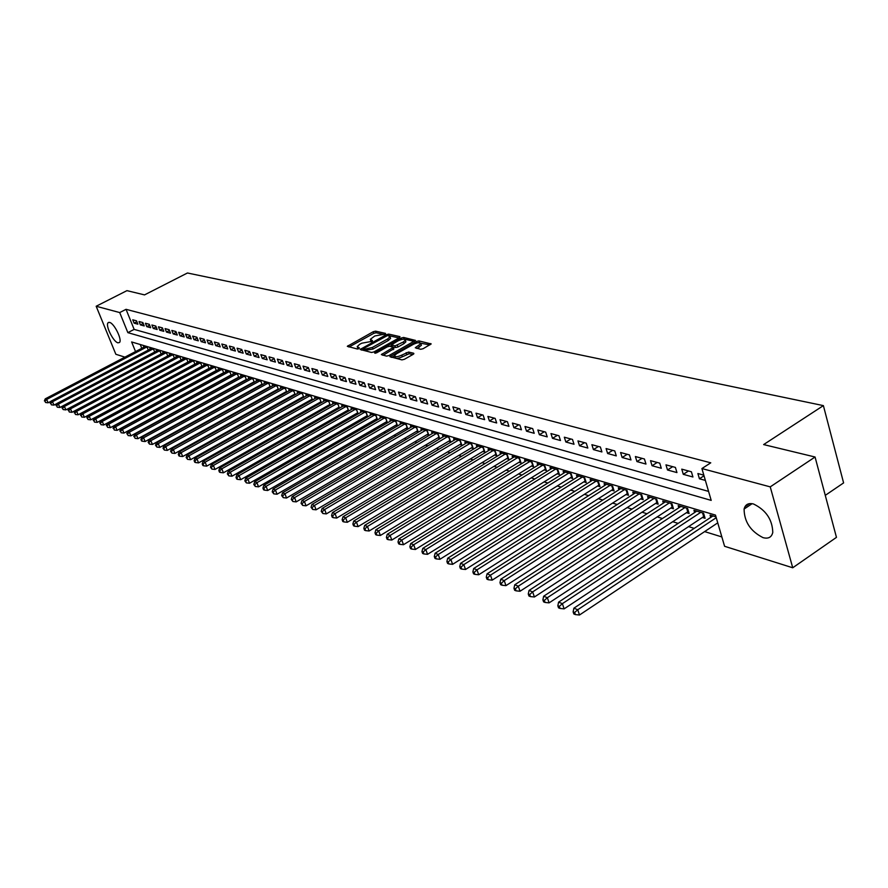 <?xml version="1.0" encoding="UTF-8"?>
<svg xmlns="http://www.w3.org/2000/svg" width="888" height="888" viewBox="0 0 888 888"><rect width="100%" height="100%" fill="white"/><g stroke="black" fill="none" stroke-linecap="round" stroke-linejoin="round"><path stroke-width="1.33" d="M385.203 334.077L385.514 333.389L375.58 331.157L373.26 331.712L347.308 346.331L357.342 349.006L358.985 348.618L359.329 347.907L357.187 346.62L359.618 344.378L361.727 343.212L372.139 341.325L372.472 340.626L370.307 339.338L374.791 335.975L385.203 334.077M763.047 537.651C750.538 531.279 744.222 521.733 744.1 509.035C745.276 504.451 748.418 502.763 753.535 503.996C765.956 510.078 772.371 519.547 772.782 532.4C771.617 537.296 768.375 539.038 763.047 537.651M117.926 342.824C113.276 341.858 105.139 325.274 108.081 322.744L109.59 322.411C114.208 323.243 122.444 339.949 119.503 342.491L117.926 342.824M420.679 349.295L423.132 348.718L431.135 343.934L418.925 340.903L416.505 341.48L389.91 356.687L401.909 359.884L404.362 359.307L413.231 354.312L413.675 353.246L408.602 352.048L401.787 355.089C397.524 356.998 395.082 357.198 394.472 355.7L396.481 353.824L413.508 344.255C417.771 342.357 420.213 342.158 420.823 343.656L415.284 347.763L420.679 349.295M124.919 357.131L115.851 354.279L96.17 306.249L126.951 290.642L144.533 294.894L187.446 272.993L823.387 405.616L763.636 444.577L815.062 457.009L770.24 486.868L792.729 567.776L724.586 546.287L715.484 515.096L131.635 341.958L135.531 351.57M96.17 306.249L119.714 312.565L127.861 332.645L711.199 500.388L701.909 468.553L770.24 486.868M701.909 468.553L710.755 462.826L126.041 309.324L119.714 312.565M399.522 337.64L399.966 336.641L388.666 334.099L386.313 334.665L360.162 349.45L371.55 352.481L373.937 351.914L399.522 337.64M403.607 337.451L415.495 340.404L388.955 355.566L386.535 356.132L381.341 354.601L393.317 347.341L389.776 346.242L387.379 346.82L376.512 352.88L374.647 353.058L401.221 338.028L403.607 337.451L404.173 339.094L414.252 341.369M702.264 517.449L705.083 518.292L703.574 513.175L693.95 510.311L694.616 512.543M686.346 512.665L689.11 513.486L687.601 508.413L678.177 505.616L678.832 507.792M670.762 507.969L673.47 508.791L671.961 503.762L662.737 501.021L663.38 503.141M655.51 503.385L658.163 504.184L656.643 499.2L647.618 496.514L648.251 498.579M640.581 498.89L643.167 499.678L641.658 494.738L632.811 492.107L633.433 494.128M625.94 494.494L628.482 495.26L626.972 490.376L618.303 487.79L618.914 489.754M611.61 490.187L614.096 490.931L612.587 486.091L604.095 483.56L604.695 485.481M597.569 485.958L600.01 486.691L598.49 481.895L590.176 479.42L590.764 481.285M583.805 481.818L586.191 482.539L584.681 477.788L576.523 475.358L577.111 477.178M570.307 477.755L572.649 478.466L571.139 473.759L563.147 471.373L563.725 473.16M557.076 473.781L559.373 474.47L557.864 469.808L550.027 467.477L550.593 469.208M544.111 469.874L546.364 470.551L544.855 465.934L537.162 463.647L537.717 465.345M531.379 466.056L533.588 466.722L532.09 462.137L524.542 459.884L525.086 461.549M518.903 462.293L521.067 462.948L519.558 458.408L512.165 456.199L512.698 457.82M506.648 458.608L508.78 459.251L507.27 454.745L500.011 452.591L500.543 454.168M494.627 455L496.714 455.622L495.215 451.16L488.089 449.039L488.611 450.582M482.828 451.448L484.881 452.07L483.383 447.641L476.379 445.554L476.9 447.075M471.239 447.963L473.26 448.573L471.761 444.178L464.89 442.135L465.401 443.623M459.873 444.544L461.849 445.143L460.35 440.781L453.613 438.772L454.112 440.226M448.706 441.181L450.638 441.769L449.15 437.451L442.524 435.475L443.023 436.896M437.729 437.884L439.638 438.461L438.15 434.177L431.646 432.234L432.123 433.633M426.95 434.643L428.826 435.209L427.339 430.958L420.945 429.059L421.423 430.414M416.361 431.457L418.204 432.012L416.727 427.794L410.445 425.929L410.911 427.261M405.96 428.327L407.77 428.871L406.293 424.697L400.122 422.855L400.577 424.164M395.737 425.252L397.513 425.785L396.037 421.645L389.965 419.835L390.431 421.112M385.681 422.233L387.423 422.755L385.958 418.637L379.997 416.872L380.441 418.126M375.802 419.258L377.511 419.78L376.046 415.695L370.185 413.952L370.629 415.173M366.078 416.339L367.743 416.838M356.521 413.464L358.097 413.93M347.13 410.633L348.607 411.077M337.884 407.858L339.272 408.269M328.793 405.117L330.092 405.516M319.835 402.431L321.068 402.797M311.033 399.778L312.176 400.122M302.364 397.169L303.441 397.491M293.839 394.605L294.827 394.905M285.437 392.085L286.358 392.363M277.178 389.599L278.022 389.854M269.031 387.146L269.808 387.379M261.017 384.737L261.727 384.948M253.124 382.362L253.768 382.562M245.343 380.02L245.932 380.197M136.53 320.834L132.767 319.813L134.121 323.154L137.884 324.198L136.53 320.834M142.868 322.555L139.05 321.523L140.404 324.886L144.222 325.94L142.868 322.555M149.295 324.309L145.421 323.254L146.786 326.651L150.66 327.716L149.295 324.309M155.811 326.074L151.892 325.008L153.258 328.427L157.176 329.504L155.811 326.074M162.415 327.872L158.441 326.795L159.807 330.236L163.792 331.324L162.415 327.872M169.12 329.692L165.09 328.604L166.456 332.068L170.496 333.178L169.12 329.692M175.913 331.546L171.828 330.436L173.204 333.921L177.3 335.042L175.913 331.546M182.806 333.422L178.655 332.29L180.042 335.797L184.193 336.941L182.806 333.422M189.799 335.32L185.592 334.177L186.98 337.718L191.198 338.872L189.799 335.32M196.903 337.251L192.629 336.097L194.028 339.649L198.302 340.826L196.903 337.251M204.096 339.216L199.767 338.039L201.165 341.614L205.505 342.812L204.096 339.216M211.411 341.203L207.004 340.004L208.414 343.612L212.809 344.822L211.411 341.203M218.825 343.212L214.363 342.002L215.773 345.632L220.235 346.864L218.825 343.212M226.351 345.266L221.822 344.033L223.232 347.685L227.761 348.94L226.351 345.266M233.988 347.341L229.393 346.098L230.813 349.772L235.409 351.038L233.988 347.341M241.747 349.45L237.074 348.185L238.495 351.892L243.168 353.18L241.747 349.45M249.617 351.593L244.877 350.305L246.309 354.046L251.049 355.344L249.617 351.593M257.62 353.768L252.803 352.458L254.234 356.221L259.052 357.553L257.62 353.768M265.745 355.977L260.85 354.656L262.293 358.441L267.177 359.784L265.745 355.977M273.992 358.23L269.031 356.876L270.474 360.695L275.435 362.06L273.992 358.23M282.373 360.506L277.334 359.129L278.777 362.981L283.827 364.369L282.373 360.506M290.887 362.826L285.758 361.427L287.213 365.301L292.341 366.711L290.887 362.826M299.545 365.179L294.328 363.758L295.782 367.665L300.999 369.097L299.545 365.179M308.336 367.565L303.041 366.122L304.495 370.063L309.79 371.517L308.336 367.565M317.271 369.996L311.888 368.531L313.353 372.494L318.736 373.981L317.271 369.996M326.351 372.472L320.879 370.984L322.355 374.98L327.816 376.479L326.351 372.472M335.586 374.98L330.025 373.471L331.502 377.489L337.063 379.021L335.586 374.98M344.977 377.533L339.327 376.001L340.803 380.053L346.453 381.607L344.977 377.533M354.523 380.131L348.773 378.566L350.261 382.661L356.01 384.238L354.523 380.131M364.235 382.772L358.386 381.185L359.873 385.303L365.723 386.913L364.235 382.772M374.114 385.459L368.165 383.838L369.652 388.001L375.602 389.632L374.114 385.459L369.652 388.001M384.16 388.189L378.11 386.546L379.598 390.731L385.658 392.396L384.16 388.189M394.383 390.975L388.234 389.299L389.721 393.517L395.882 395.216L394.383 390.975M404.795 393.806L398.523 392.096L400.022 396.359L406.293 398.079L404.795 393.806M415.384 396.692L409.002 394.949L410.511 399.245L416.883 400.999L415.384 396.692M426.162 399.622L419.669 397.857L421.178 402.175L427.672 403.962L426.162 399.622M437.14 402.608L430.536 400.81L432.045 405.172L438.65 406.993L437.14 402.608M448.318 405.65L441.591 403.818L443.101 408.214L449.828 410.067L448.318 405.65M459.707 408.746L452.847 406.882L454.367 411.311L461.216 413.198L459.707 408.746M471.295 411.899L464.313 410.001L465.834 414.474L472.816 416.394L471.295 411.899M483.116 415.107L476.001 413.175L477.522 417.693L484.637 419.647L483.116 415.107M495.149 418.381L487.901 416.416L489.421 420.968L496.681 422.966L495.149 418.381M507.425 421.722L500.033 419.713L501.554 424.309L508.946 426.34L507.425 421.722M519.924 425.13L512.398 423.077L513.93 427.716L521.456 429.781L519.924 425.13M532.678 428.593L524.997 426.506L526.529 431.18L534.21 433.3L532.678 428.593M545.687 432.134L537.851 430.003L539.382 434.72L547.219 436.874L545.687 432.134M558.952 435.742L550.96 433.566L552.491 438.328L560.483 440.526L558.952 435.742M572.483 439.427L564.324 437.207L565.867 442.013L574.014 444.255L572.483 439.427M586.28 443.179L577.966 440.914L579.509 445.765L587.823 448.052L586.28 443.179M600.377 447.008L591.885 444.699L593.428 449.594L601.909 451.937L600.377 447.008M614.751 450.926L606.093 448.562L607.625 453.502L616.294 455.888L614.751 450.926M629.437 454.911L620.59 452.514L622.133 457.498L630.98 459.929L629.437 454.911M644.433 458.996L635.397 456.543L636.94 461.571L645.976 464.058L644.433 458.996M659.751 463.159L650.527 460.65L652.058 465.734L661.294 468.276L659.751 463.159M675.402 467.421L665.978 464.857L667.51 469.985L676.945 472.583L675.402 467.421M691.397 471.772L681.762 469.153L683.294 474.336L692.929 476.989L691.397 471.772M126.041 309.324L134.144 329.393L708.58 491.408M703.829 475.158L697.89 473.537L699.422 478.776L705.361 480.408M234.488 385.947L235.065 386.136M242.202 388.345L242.846 388.544M250.039 390.764L250.749 390.986M257.997 393.24L258.774 393.473M266.078 395.737L266.922 396.004M274.281 398.279L275.191 398.557M282.617 400.865L283.605 401.165M291.086 403.485L292.141 403.807M299.689 406.149L300.821 406.504M308.425 408.857L309.646 409.235M317.305 411.61L318.603 412.01M326.34 414.407L327.716 414.829M335.52 417.249L336.985 417.704M344.844 420.135L346.409 420.623M354.334 423.077L355.988 423.587M363.98 426.062L365.734 426.606M373.793 429.104L375.635 429.681M383.783 432.201L385.725 432.8M393.939 435.342L395.981 435.986M404.273 438.55L406.427 439.216M414.785 441.802L417.06 442.513M425.496 445.121L427.883 445.865M436.385 448.496L438.894 449.273M447.485 451.937L450.116 452.747M458.785 455.433L461.538 456.288M470.296 459.007L473.182 459.895M482.018 462.637L485.037 463.569M493.961 466.333L497.125 467.31M506.138 470.107L509.446 471.128M518.548 473.948L522 475.025M531.191 477.866L534.809 478.987M544.089 481.862L547.863 483.028M557.231 485.936L561.183 487.157M570.651 490.087L574.769 491.364M584.337 494.327L588.633 495.659M598.301 498.656L602.785 500.044M612.554 503.074L617.227 504.517M627.095 507.581L631.979 509.09M641.957 512.176L647.041 513.752M657.12 516.883L662.426 518.525M672.627 521.678L678.143 523.387M688.455 526.584L694.216 528.371M704.639 531.601L721.855 536.929M140.249 344.511L141.78 348.307M143.823 347.23L143.523 346.486L147.308 347.608L148.307 350.094M150.15 349.128L149.85 348.374L153.679 349.506L154.701 352.036M156.566 351.049L156.255 350.272L160.151 351.437L161.172 353.99M163.07 352.991L162.759 352.214L166.7 353.38L167.743 355.988L65.879 409.89L63.248 409.59L62.06 407.981L63.248 409.59M169.663 354.967L169.353 354.168L173.349 355.367L174.392 358.008M176.357 356.965L176.035 356.166L180.086 357.365L181.152 360.051M183.128 358.996L182.806 358.175L186.924 359.407L188.001 362.126M190.01 361.061L189.677 360.228L193.85 361.46L194.949 364.235M196.981 363.148L196.648 362.304L200.888 363.558L201.987 366.378M204.062 365.268L203.729 364.402L208.014 365.678L209.135 368.542M211.244 367.41L210.9 366.544L215.251 367.832L216.394 370.751M218.526 369.597L218.182 368.709L222.599 370.019L223.754 372.982M225.918 371.806L225.563 370.906L230.048 372.239L231.213 375.247M233.422 374.059L233.067 373.138L237.618 374.492L238.794 377.555M241.037 376.334L240.67 375.402L245.288 376.778L246.487 379.886M248.762 378.654L248.396 377.7L253.08 379.098L254.301 382.262M256.61 380.996L256.232 380.031L260.994 381.452L262.226 384.682M264.569 383.383L264.191 382.406L269.031 383.838L270.274 387.124M272.66 385.814L272.283 384.804L277.189 386.269L278.455 389.61M280.874 388.267L280.486 387.246L285.481 388.733L286.757 392.141M289.222 390.776L288.822 389.732L293.895 391.242L295.193 394.705M297.691 393.306L297.291 392.252L302.442 393.784L303.763 397.313M306.305 395.893L305.905 394.816L311.133 396.37L312.465 399.966M315.051 398.512L314.641 397.413L319.958 399.001L321.312 402.664M323.942 401.176L323.521 400.055L328.926 401.665L330.303 405.394M332.967 403.885L332.556 402.741L338.039 404.384L339.438 408.18M342.158 406.637L341.725 405.483L347.308 407.137L348.718 411.011M351.493 409.435L351.06 408.258L356.732 409.945L358.164 413.897M360.983 412.287L360.539 411.077L366.311 412.798L367.765 416.827M710.744 517.404L710.067 515.107L716.005 516.871M825.274 495.36L843.6 482.906L823.387 405.616M815.062 457.009L836.463 537.362L792.729 567.776M134.144 329.393L127.861 332.645M134.121 323.154L136.885 321.734M140.404 324.886L143.223 323.432M146.786 326.651L149.639 325.163M153.258 328.427L156.144 326.917M159.807 330.236L162.748 328.704M166.456 332.068L169.442 330.503M173.204 333.921L176.224 332.334M180.042 335.797L183.117 334.188M186.98 337.718L190.099 336.075M194.028 339.649L197.18 337.984M201.165 341.614L204.373 339.915M208.414 343.612L211.666 341.88M215.773 345.632L219.07 343.878M223.232 347.685L226.595 345.898M230.813 349.772L234.221 347.952M238.495 351.892L241.969 350.027M246.309 354.046L249.828 352.148M254.234 356.221L257.82 354.29M262.293 358.441L265.923 356.465M270.474 360.695L274.159 358.685M278.777 362.981L282.528 360.928M287.213 365.301L291.031 363.203M295.782 367.665L299.667 365.523M304.495 370.063L308.447 367.876M313.353 372.494L317.371 370.274M322.355 374.98L326.44 372.705M331.502 377.489L335.653 375.169M340.803 380.053L345.032 377.689M350.261 382.661L354.556 380.231M359.873 385.303L364.258 382.828M379.598 390.731L384.093 388.178M389.721 393.517L394.25 390.942M400.022 396.359L404.573 393.75M410.511 399.245L415.085 396.603M421.178 402.175L425.785 399.511M432.045 405.172L436.674 402.475M443.101 408.214L447.763 405.494M454.367 411.311L459.052 408.569M465.834 414.474L470.551 411.699M477.522 417.693L482.262 414.885M489.421 420.968L494.194 418.126M501.554 424.309L506.36 421.434M513.93 427.716L518.759 424.808M526.529 431.18L531.39 428.249M539.382 434.72L544.277 431.746M552.491 438.328L557.409 435.32M565.867 442.013L570.817 438.972M579.509 445.765L584.482 442.69M593.428 449.594L598.434 446.486M607.625 453.502L612.676 450.36M622.133 457.498L627.206 454.312M636.94 461.571L642.046 458.341M652.058 465.734L657.198 462.47M667.51 469.985L672.671 466.677M683.294 474.336L688.489 470.984M699.422 478.776L704.018 475.79M370.562 340.06L371.151 341.691M357.442 347.33L358.053 348.973M383.827 334.499L376.146 332.756L373.826 333.311L349.073 346.997M363.47 349.284L361.938 350.127M399.012 337.928L388.911 335.686M387.745 335.42L363.259 348.695L364.813 349.239L372.372 347.441L387.668 338.927L390.032 336.752L387.745 335.42M363.914 350.183L363.458 348.906M390.343 337.629L390.598 338.372L388.234 340.559L372.96 349.062L364.036 350.538M383.117 355.3L393.806 348.74M389.932 346.287L391.664 345.321M403.363 341.991L405.339 340.171C404.728 338.728 402.331 338.939 398.157 340.803L391.486 344.799L395.016 345.887L403.363 341.991L403.94 343.645L405.905 341.813L405.672 341.159M391.564 345.044L392.341 346.775L391.775 345.132M403.94 343.645L398.002 346.975L395.593 347.541L392.341 346.775M404.173 339.094L402.708 339.272M421.156 344.622L421.389 345.321L417.094 348.462M394.716 356.399L395.049 357.365C395.671 358.863 398.113 358.663 402.364 356.765L401.787 355.089M412.765 354.578L409.179 353.724L402.364 356.765M394.45 355.844L391.697 357.398M429.881 344.91L418.082 342.713M144.622 346.82L45.244 398.856L46.687 399.434L48.13 402.797L50.993 401.298M44.977 401.165L45.554 402.508L44.977 401.165L46.687 399.434L146.198 347.286M44.4 400.932L45.244 398.856M48.13 402.797L45.554 402.508M150.96 348.695L51.049 401.154L52.514 401.731L53.968 405.128L56.899 403.585M50.794 403.485L51.371 404.839L50.794 403.485L52.514 401.731L152.558 349.173M50.205 403.252L51.049 401.154M53.968 405.128L51.371 404.839M157.387 350.616L56.943 403.485L58.43 404.073L59.885 407.492L62.893 405.905M56.688 405.838L57.265 407.204L56.688 405.838L58.43 404.073L159.008 351.093M56.088 405.594L56.943 403.485M59.885 407.492L57.265 407.204M163.903 352.558L62.915 405.849L64.413 406.449L165.545 353.047M62.66 408.225L64.413 406.449L65.879 409.89M62.06 407.981L62.915 405.849M170.507 354.523L68.964 408.247L70.496 408.857L71.961 412.31L174.381 357.975M68.731 410.645L69.32 412.021L68.731 410.645L70.496 408.857L172.172 355.011M68.121 410.4L68.964 408.247M71.961 412.31L69.32 412.021M177.212 356.51L75.114 410.689L76.668 411.299L78.133 414.785L181.119 359.984M74.881 413.098L75.469 414.485L74.881 413.098L76.668 411.299L178.899 357.02M74.259 412.842L75.114 410.689M78.133 414.785L75.469 414.485M184.005 358.53L81.352 413.153L82.917 413.775L84.404 417.282L187.956 362.038M81.119 415.584L81.707 416.983L81.119 415.584L82.917 413.775L185.714 359.041M80.486 415.329L81.352 413.153M84.404 417.282L81.707 416.983M190.898 360.584L87.668 415.662L89.266 416.283L90.754 419.813L194.894 364.102M87.457 418.115L88.045 419.525L87.457 418.115L89.266 416.283L192.629 361.105M86.813 417.86L87.668 415.662M90.754 419.813L88.045 419.525M197.88 362.67L94.084 418.204L95.704 418.836L97.203 422.388L201.92 366.211M93.873 420.668L94.472 422.089L93.873 420.668L95.704 418.836L199.645 363.192M93.229 420.413L94.084 418.204M97.203 422.388L94.472 422.089M204.973 364.779L100.599 420.779L102.242 421.423L103.741 425.008L209.057 368.342M100.4 423.276L100.999 424.708L100.4 423.276L102.242 421.423L206.76 365.312M99.745 423.01L100.599 420.779M103.741 425.008L100.999 424.708M212.165 366.922L107.215 423.398L108.88 424.053L110.378 427.661L216.295 370.507M107.015 425.918L107.615 427.35L107.015 425.918L108.88 424.053L213.986 367.454M106.349 425.652L107.215 423.398M110.378 427.661L107.615 427.35M219.469 369.086L113.919 426.051L115.618 426.717L117.127 430.347L223.643 372.694M113.731 428.593L114.341 430.047L113.731 428.593L115.618 426.717L221.301 369.641M113.053 428.327L113.919 426.051M117.127 430.347L114.341 430.047M226.873 371.295L120.735 428.749L122.455 429.426L123.965 433.078L231.091 374.925M120.557 431.313L121.168 432.778L120.557 431.313L122.455 429.426L228.738 371.85M119.869 431.046L120.735 428.749M123.965 433.078L121.168 432.778M234.388 373.526L127.65 431.49L129.393 432.179L130.913 435.853L238.65 377.189M127.484 434.077L128.094 435.553L127.484 434.077L129.393 432.179L236.286 374.092M126.784 433.799L127.65 431.49M130.913 435.853L128.094 435.553M242.013 375.802L134.665 434.265L136.441 434.976L137.973 438.672L246.331 379.487M134.51 436.885L135.12 438.361L134.51 436.885L136.441 434.976L243.945 376.368M133.799 436.596L134.665 434.265M137.973 438.672L135.12 438.361M249.761 378.11L141.803 437.096L143.601 437.806L145.133 441.536L254.123 381.807M141.647 439.726L140.937 439.449L141.547 440.936L142.269 441.225L141.647 439.726L143.601 437.806L251.715 378.688M140.937 439.449L141.803 437.096M145.133 441.536L142.269 441.225M257.62 380.441L149.04 439.96L150.871 440.681L152.414 444.444L262.038 384.171M148.907 442.624L148.174 442.335L149.517 444.122L148.907 442.624L150.871 440.681L259.607 381.03M148.174 442.335L149.04 439.96M152.414 444.444L149.517 444.122M265.601 382.817L156.399 442.879L158.253 443.612L159.807 447.397L270.074 386.58M156.277 445.565L155.533 445.265L156.887 447.075L156.277 445.565L158.253 443.612L267.621 383.416M155.533 445.265L156.399 442.879M159.807 447.397L156.887 447.075M273.704 385.237L163.869 445.832L165.756 446.575L167.31 450.394L278.222 389.011M163.758 448.551L163.004 448.251L164.38 450.072L163.758 448.551L165.756 446.575L275.757 385.847M163.004 448.251L163.869 445.832M167.31 450.394L164.38 450.072M281.94 387.679L171.462 448.84L173.382 449.594L174.936 453.435L286.513 391.486M171.362 451.581L170.596 451.282L171.983 453.124L171.362 451.581L173.382 449.594L284.016 388.3M170.596 451.282L171.462 448.84M174.936 453.435L171.983 453.124M290.298 390.176L179.176 451.892L181.13 452.669L182.695 456.532L294.927 394.006M179.087 454.667L178.31 454.356L178.932 455.899L179.72 456.21L179.087 454.667L181.13 452.669L292.407 390.798M178.31 454.356L179.176 451.892M182.695 456.532L179.72 456.21M298.79 392.696L187.024 455L189 455.788L190.576 459.684L303.474 396.559M186.946 457.797L186.147 457.487L187.568 459.362L186.946 457.797L189 455.788L300.932 393.34M186.147 457.487L187.024 455M190.576 459.684L187.568 459.362M307.415 395.271L194.994 458.153L197.003 458.952L198.579 462.881L312.165 399.145M194.927 460.983L194.117 460.661L194.75 462.226L195.56 462.548L194.927 460.983L197.003 458.952L309.601 395.915M194.117 460.661L194.994 458.153M198.579 462.881L195.56 462.548M316.184 397.88L203.097 461.36L205.139 462.171L206.726 466.133L320.99 401.787M203.041 464.224L202.22 463.891L202.853 465.479L203.674 465.8L203.041 464.224L205.139 462.171L318.404 398.534M202.22 463.891L203.097 461.36M206.726 466.133L203.674 465.8M325.097 400.521L211.333 464.624L213.409 465.445L214.996 469.441L329.948 404.462L328.893 401.654M211.288 467.51L210.456 467.177L211.921 469.108L211.288 467.51L213.409 465.445L327.339 401.198M210.456 467.177L211.333 464.624M214.996 469.441L211.921 469.108M334.143 403.219L219.702 467.943L221.822 468.786L223.421 472.793L339.072 407.181L337.995 404.362M219.68 470.862L218.837 470.518L219.469 472.127L220.324 472.46L219.68 470.862L221.822 468.786L336.43 403.907M218.837 470.518L219.702 467.943M223.421 472.793L220.324 472.46M343.345 405.96L228.227 471.317L230.369 472.172L231.979 476.212L348.329 409.945M228.216 474.259L227.35 473.915L228.849 475.879L228.216 474.259L230.369 472.172L345.676 406.649M227.35 473.915L228.227 471.317M231.979 476.212L228.849 475.879M352.703 408.746L236.885 474.747L239.072 475.613L240.681 479.698L357.753 412.765M236.885 477.722L236.019 477.378L236.663 479.009L237.529 479.354L236.885 477.722L239.072 475.613L355.067 409.446M236.019 477.378L236.885 474.747M240.681 479.698L237.529 479.354M362.215 411.577L245.699 478.232L247.93 479.12L249.539 483.227L367.332 415.617M245.721 481.241L244.833 480.885L246.365 482.894L245.721 481.241L247.93 479.12L364.624 412.287M244.833 480.885L245.699 478.232M249.539 483.227L246.365 482.894M371.894 414.452L254.667 481.784L256.932 482.684L258.552 486.835L377.067 418.526M254.701 484.826L253.79 484.471L255.344 486.491L254.701 484.826L256.932 482.684L374.336 415.184M253.79 484.471L254.667 481.784M258.552 486.835L255.344 486.491M381.729 417.382L263.792 485.403L266.089 486.313L267.721 490.487L386.979 421.489M263.847 488.478L262.926 488.111L263.57 489.776L264.491 490.143L263.847 488.478L266.089 486.313L384.215 418.126M262.926 488.111L263.792 485.403M267.721 490.487L264.491 490.143M391.73 420.357L273.071 489.077L275.424 490.01L277.045 494.216L397.047 424.497M273.149 492.185L272.205 491.808L273.793 493.872L273.149 492.185L275.424 490.01L394.261 421.112M272.205 491.808L273.071 489.077M277.045 494.216L273.793 493.872M401.909 423.387L282.528 492.818L284.915 493.761L286.546 498.013L407.303 427.55M282.617 495.959L281.663 495.582L283.272 497.657L282.617 495.959L284.915 493.761L404.484 424.153M281.663 495.582L282.528 492.818M286.546 498.013L283.272 497.657M412.265 426.473L292.141 496.636L294.583 497.591L296.215 501.875L417.726 430.669M292.252 499.811L291.286 499.422L292.907 501.52L292.252 499.811L294.583 497.591L414.885 427.25M291.286 499.422L292.141 496.636M296.215 501.875L292.907 501.52M422.81 429.603L301.942 500.51L304.418 501.487L306.071 505.805L428.349 433.832M302.075 503.729L301.076 503.33L302.73 505.45L302.075 503.729L304.418 501.487L425.474 430.403M301.076 503.33L301.942 500.51M306.071 505.805L302.73 505.45M433.533 432.8L311.921 504.462L314.441 505.461L316.095 509.812L439.149 437.051M312.065 507.714L311.055 507.314L312.731 509.457L312.065 507.714L314.441 505.461L436.241 433.61M311.055 507.314L311.921 504.462M316.095 509.812L312.731 509.457M444.455 436.052L322.078 508.491L324.653 509.501L326.307 513.897L450.149 440.337M322.244 511.777L321.223 511.366L322.91 513.53L322.244 511.777L324.653 509.501L447.208 436.874M321.223 511.366L322.078 508.491M326.307 513.897L322.91 513.53M455.566 439.36L332.434 512.587L335.054 513.619L336.719 518.048L461.349 443.678M332.623 515.917L331.579 515.495L332.245 517.26L333.289 517.682L332.623 515.917L335.054 513.619L458.375 440.193M331.579 515.495L332.434 512.587M336.719 518.048L333.289 517.682M466.888 442.724L342.979 516.761L345.654 517.815L347.319 522.277L472.749 447.075M343.19 520.135L342.124 519.702L342.79 521.489L343.856 521.911L343.19 520.135L345.654 517.815L469.752 443.578M342.124 519.702L342.979 516.761M347.319 522.277L343.856 521.911M478.421 446.165L353.735 521.023L356.454 522.1L358.119 526.595L484.36 450.538M353.968 524.431L352.88 523.998L353.546 525.796L354.634 526.229L353.968 524.431L356.454 522.1L481.329 447.03M352.88 523.998L353.735 521.023M358.119 526.595L354.634 526.229M490.154 449.65L364.691 525.352L367.454 526.451L369.131 530.991L496.192 454.068M364.946 528.804L363.836 528.36L364.513 530.18L365.612 530.624L364.946 528.804L367.454 526.451L493.129 450.538M363.836 528.36L364.691 525.352M369.131 530.991L365.612 530.624M502.12 453.213L375.857 529.781L378.677 530.902L380.364 535.475L508.247 457.664M376.135 533.277L375.002 532.822L375.68 534.654L376.812 535.109L376.135 533.277L378.677 530.902L505.15 454.112M375.002 532.822L375.857 529.781M380.364 535.475L376.812 535.109M514.307 456.843L387.246 534.287L390.121 535.431L391.808 540.048L520.523 461.327M387.545 537.828L386.402 537.362L387.079 539.216L388.223 539.671L387.545 537.828L390.121 535.431L517.393 457.764M386.402 537.362L387.246 534.287M391.808 540.048L388.223 539.671M526.728 460.539L398.856 538.883L401.798 540.048L403.485 544.71L533.044 465.057M399.189 542.468L398.013 542.002L398.69 543.867L399.866 544.333L399.189 542.468L401.798 540.048L529.881 461.471M398.013 542.002L398.856 538.883M403.485 544.71L399.866 544.333M539.393 464.313L410.7 543.578L413.697 544.766L415.395 549.472L545.809 468.864M411.066 547.208L409.868 546.731L410.545 548.606L411.743 549.084L411.066 547.208L413.697 544.766L542.601 465.257M409.868 546.731L410.7 543.578M415.395 549.472L411.743 549.084M552.303 468.154L422.788 548.362L425.851 549.572L427.55 554.323L558.818 472.738M423.176 552.036L421.955 551.548L422.633 553.446L423.865 553.934L423.176 552.036L425.851 549.572L555.577 469.119M421.955 551.548L422.788 548.362M427.55 554.323L423.865 553.934M565.467 472.072L435.12 553.246L438.239 554.489L439.949 559.274L572.083 476.69M435.542 556.965L434.299 556.476L434.976 558.386L436.23 558.885L435.542 556.965L438.239 554.489L568.797 473.06M434.299 556.476L435.12 553.246M439.949 559.274L436.23 558.885M578.898 476.068L447.707 558.23L450.893 559.496L452.603 564.335L585.614 480.73M448.163 562.004L446.886 561.494L447.574 563.425L448.84 563.936L448.163 562.004L450.893 559.496L582.295 477.078M446.886 561.494L447.707 558.23M452.603 564.335L448.84 563.936M592.585 480.142L460.561 563.325L463.814 564.613L465.523 569.486L599.422 484.837M461.039 567.143L459.74 566.622L460.428 568.575L461.727 569.097L461.039 567.143L463.814 564.613L596.059 481.174M459.74 566.622L460.561 563.325M465.523 569.486L461.727 569.097M606.56 484.304L473.681 568.52L477 569.83L478.721 574.758L613.508 489.044M474.192 572.394L472.871 571.861L473.559 573.826L474.88 574.358L474.192 572.394L477 569.83L610.1 485.348M472.871 571.861L473.681 568.52M478.721 574.758L474.88 574.358M620.823 488.544L487.079 573.826L490.476 575.169L492.196 580.142L627.883 493.328M487.634 577.755L486.269 577.211L486.968 579.198L488.322 579.742L487.634 577.755L490.476 575.169L624.431 489.621M486.269 577.211L487.079 573.826M492.196 580.142L488.322 579.742M635.375 492.873L500.765 579.242L504.229 580.619L505.96 585.636L642.557 497.691M501.354 583.227L499.966 582.672L500.666 584.681L502.042 585.236L501.354 583.227L504.229 580.619L639.06 493.972M499.966 582.672L500.765 579.242M505.96 585.636L502.042 585.236M650.238 497.302L514.751 584.781L518.292 586.191L520.024 591.253L657.542 502.164M515.384 588.822L513.963 588.256L514.652 590.276L516.072 590.842L515.384 588.822L518.292 586.191L654.001 498.412M513.963 588.256L514.751 584.781M520.024 591.253L516.072 590.842M665.412 501.809L529.048 590.442L532.667 591.885L534.398 596.991L672.849 506.715M529.714 594.538L528.271 593.961L528.959 596.003L530.402 596.581L529.714 594.538L532.667 591.885L669.252 502.963M528.271 593.961L529.048 590.442M534.398 596.991L530.402 596.581M680.907 506.426L543.656 596.236L547.363 597.702L549.095 602.863L688.478 511.377L687.578 508.413M544.366 600.388L542.89 599.789L543.578 601.853L545.066 602.453L544.366 600.388L547.363 597.702L684.837 507.592M542.89 599.789L543.656 596.236M549.095 602.863L545.066 602.453M696.747 511.144L558.596 602.153L562.393 603.651L564.124 608.868L704.45 516.128M559.351 606.36L557.842 605.76L558.53 607.836L560.051 608.447L559.351 606.36L562.393 603.651L700.754 512.332M557.842 605.76L558.596 602.153M564.124 608.868L560.051 608.447M749.583 503.618L744.943 506.715M712.92 515.95L573.881 608.202L577.755 609.734L579.487 615.007L717.748 522.854M574.68 612.476L573.126 611.854L573.826 613.963L575.369 614.585L574.68 612.476L577.755 609.734L716.239 517.693M573.126 611.854L573.881 608.202M579.487 615.007L575.369 614.585M371.617 341.558L371.184 340.326M358.497 348.84L358.053 347.596M348.507 346.853L348.063 345.621M373.826 333.311L373.26 331.712M376.146 332.756L375.58 331.157M361.372 349.994L360.928 348.751M386.635 335.575L386.313 334.665M389.233 335.72L388.666 334.099M365.39 350.871L364.813 349.239M372.96 349.062L372.372 347.441M388.234 340.559L387.668 338.927M382.539 355.167L382.095 353.901M393.14 349.683L392.563 348.041M375.424 353.269L375.18 352.558M401.709 339.449L401.221 338.028M395.593 347.541L395.016 345.887M398.002 346.975L397.424 345.321M416.45 348.318L416.028 347.075M419.436 347.153L418.859 345.476M406.737 354.301L406.16 352.625M409.179 353.724L408.602 352.048M413.864 353.813L413.675 353.246M391.12 357.254L390.665 355.977M416.994 342.912L416.505 341.48M419.491 342.557L418.925 340.903M431.013 344.144L430.824 343.578M320.979 401.787L319.946 398.99M348.285 409.979L347.241 407.115M357.686 412.798L356.643 409.912M367.244 415.662L366.2 412.765M376.967 418.581L375.924 415.651M386.857 421.545L385.803 418.592M396.925 424.564L395.859 421.589M407.159 427.628L406.094 424.631M417.571 430.758L416.505 427.727M428.16 433.932L427.095 430.891M438.95 437.162L437.884 434.099M449.927 440.459L448.862 437.362M461.105 443.811L460.028 440.692M472.483 447.219L471.406 444.078M484.071 450.693L482.994 447.519M495.881 454.234L494.805 451.037M507.903 457.842L506.826 454.612M520.168 461.527L519.091 458.264M532.656 465.268L531.579 461.982M545.387 469.086L544.311 465.767M558.374 472.982L557.287 469.63M571.606 476.945L570.529 473.57M585.114 480.996L584.027 477.589M598.878 485.126L597.802 481.696M612.931 489.344L611.854 485.869M627.272 493.639L626.195 490.143M641.913 498.035L640.825 494.494M656.865 502.508L655.777 498.945M672.116 507.092L671.039 503.485M687.712 511.766L686.624 508.125M703.64 516.539L702.552 512.864M704.395 516.15L703.507 513.153M744.1 509.035L752.125 503.685M108.081 322.744L108.88 322.333M363.847 350.316L363.325 348.851M390.598 338.372L390.032 336.752M393.895 348.995L393.317 347.341M405.905 341.813L405.339 340.171M421.389 345.321L420.823 343.656"/></g></svg>
